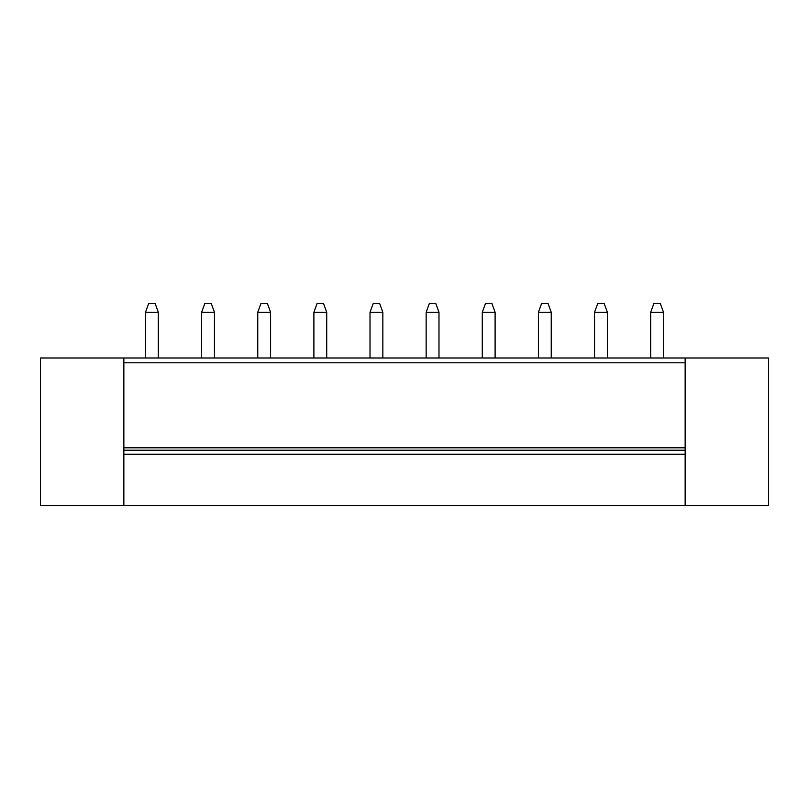 <?xml version="1.0" encoding="UTF-8"?>
<svg xmlns="http://www.w3.org/2000/svg" width="809" height="809" viewBox="0 0 809 809"><rect width="100%" height="100%" fill="white"/><g stroke="black" fill="none" stroke-linecap="round" stroke-linejoin="round"><path stroke-width="1.21" d="M768.55 505.534L768.55 357.993L40.45 357.993L40.45 505.534L768.55 505.534M685.152 357.993L685.152 505.534M685.152 454.213L123.848 454.213L123.848 505.534M685.152 450.208L123.848 450.208L123.848 454.213M685.152 447.802L123.848 447.802L123.848 450.208M685.152 362.806L123.848 362.806L123.848 447.802M123.848 362.806L123.848 357.993M482.285 357.993L482.285 312.274L485.491 303.466L491.902 303.466L495.108 312.274L495.108 357.993M482.285 312.274L495.108 312.274M594.544 357.993L594.544 312.274L597.75 303.466L604.161 303.466L607.377 312.274L607.377 357.993M594.544 312.274L607.377 312.274M538.41 357.993L538.41 312.274L541.615 303.466L548.037 303.466L551.242 312.274L551.242 357.993M538.41 312.274L551.242 312.274M650.679 312.274L663.501 312.274L660.296 303.466L653.884 303.466L650.679 312.274L650.679 357.993M663.501 312.274L663.501 357.993M145.499 357.993L145.499 312.274L148.704 303.466L155.116 303.466L158.321 312.274L158.321 357.993M145.499 312.274L158.321 312.274M201.623 357.993L201.623 312.274L204.839 303.466L211.25 303.466L214.456 312.274L214.456 357.993M201.623 312.274L214.456 312.274M257.758 357.993L257.758 312.274L260.963 303.466L267.385 303.466L270.59 312.274L270.59 357.993M257.758 312.274L270.59 312.274M370.016 357.993L370.016 312.274L373.222 303.466L379.643 303.466L382.849 312.274L382.849 357.993M370.016 312.274L382.849 312.274M426.151 357.993L426.151 312.274L429.357 303.466L435.778 303.466L438.984 312.274L438.984 357.993M426.151 312.274L438.984 312.274M313.892 357.993L313.892 312.274L317.098 303.466L323.509 303.466L326.715 312.274L326.715 357.993M313.892 312.274L326.715 312.274"/></g></svg>

